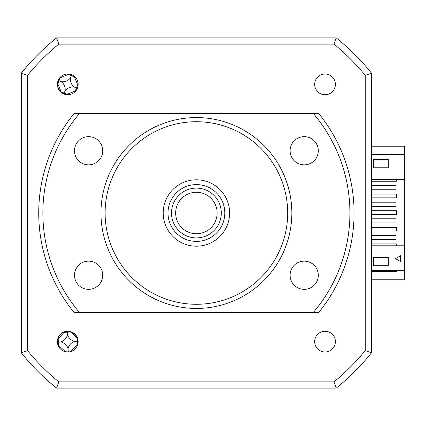 <?xml version="1.0" encoding="UTF-8"?>
<svg xmlns="http://www.w3.org/2000/svg" width="426" height="426" viewBox="0 0 426 426"><rect width="100%" height="100%" fill="white"/><g stroke="black" fill="none" stroke-linecap="round" stroke-linejoin="round"><path stroke-width="0.64" d="M371.504 179.389L404.7 179.389L404.7 146.198L371.504 146.198M371.504 279.802L404.7 279.802L404.7 270.675L371.504 270.675M396.404 270.675L396.404 271.506L371.504 271.506M67.771 352.004A10.373 10.373 0 0 0 78.144 341.631A10.373 10.373 0 0 0 67.771 331.258A10.373 10.373 0 0 0 57.398 341.631A10.373 10.373 0 0 0 67.771 352.004M67.771 94.742A10.373 10.373 0 0 0 78.144 84.369A10.373 10.373 0 0 0 67.771 73.996A10.373 10.373 0 0 0 57.398 84.369A10.373 10.373 0 0 0 67.771 94.742M325.033 94.742A10.373 10.373 0 0 0 335.406 84.369A10.373 10.373 0 0 0 325.033 73.996A10.373 10.373 0 0 0 314.66 84.369A10.373 10.373 0 0 0 325.033 94.742M325.033 352.004A10.373 10.373 0 0 0 335.406 341.631A10.373 10.373 0 0 0 325.033 331.258A10.373 10.373 0 0 0 314.66 341.631A10.373 10.373 0 0 0 325.033 352.004M371.504 73.197L371.504 352.803L365.268 350.598A217.824 217.824 0 0 1 334 381.866L58.804 381.866A217.824 217.824 0 0 1 27.536 350.598L27.536 75.402L21.3 73.197A224.065 224.065 0 0 1 56.605 37.898L336.205 37.898A224.065 224.065 0 0 1 371.504 73.197L369.848 71.147A224.065 224.065 0 0 0 338.255 39.559L336.205 37.898L334 44.134A217.824 217.824 0 0 1 365.268 75.402L371.504 73.197M371.504 352.803A224.065 224.065 0 0 1 336.205 388.102L56.605 388.102A224.065 224.065 0 0 1 21.3 352.803L21.3 73.197L22.961 71.147A224.065 224.065 0 0 1 54.549 39.559L56.605 37.898L58.804 44.134L334 44.134M56.605 388.102L58.804 381.866M21.3 352.803L27.536 350.598M27.536 75.402A217.824 217.824 0 0 1 58.804 44.134M365.268 75.402L365.268 350.598M336.205 388.102L334 381.866M68.565 74.028A56.695 15.629 -67.6 0 0 68.394 74.39L60.263 77.766A56.695 15.629 22.4 0 0 60.055 77.692M57.59 83.656A56.695 15.629 -157.6 0 0 57.792 83.752L61.168 91.878A56.695 15.629 -67.6 0 0 61.094 92.091M77.138 88.832L76.515 87.985L77.75 84.992L74.374 76.861A56.695 15.629 112.4 0 0 74.513 76.483M65.109 90.813A9.782 9.782 0 0 0 61.328 81.707A9.782 9.782 0 0 0 70.434 77.926A9.782 9.782 0 0 0 74.215 87.032A9.782 9.782 0 0 0 65.109 90.813L64.161 93.113L67.154 94.348L75.28 90.972A56.695 15.629 -157.6 0 0 75.658 91.111M74.215 87.032L76.515 87.985L75.28 90.972M70.434 77.926L71.387 75.626L74.374 76.861M61.328 81.707L59.028 80.759L57.792 83.752M63.314 93.736L64.161 93.113L61.168 91.878M66.983 94.716A56.695 15.629 112.4 0 0 67.154 94.348M78.118 85.163A56.695 15.629 22.4 0 0 77.75 84.992M71.227 74.587L71.509 75.322L72.234 75.003M71.509 75.322L71.387 75.626L68.394 74.39M58.724 80.631L59.028 80.759L60.263 77.766M371.504 239.556L395.988 239.556L395.988 235.408L371.504 235.408M371.504 222.958L395.988 222.958L395.988 218.81L371.504 218.81M371.504 206.36L395.988 206.36L395.988 202.212L371.504 202.212M371.504 189.762L395.988 189.762L395.988 185.614L371.504 185.614M404.7 154.494L371.504 154.494M396.404 179.389L396.404 181.258L371.504 181.258M371.504 194.123L396.404 194.123L396.404 197.856L371.504 197.856M371.504 210.716L396.404 210.716L396.404 214.454L371.504 214.454M371.504 227.314L396.404 227.314L396.404 231.052L371.504 231.052M371.504 243.912L396.404 243.912L396.404 245.781M403.039 179.389L403.039 245.781M404.7 179.389L404.7 245.781L371.504 245.781M404.7 270.675L404.7 245.781M373.373 257.4L388.31 257.4L388.31 265.696L373.373 265.696L373.373 257.4M388.31 257.4L388.31 265.696L373.373 265.696M400.552 255.738L400.552 261.548L395.52 258.641L400.552 255.738L395.52 258.641L400.552 261.548L400.552 255.738M77.223 345.907L77.569 344.501C78.725 338.26 76.345 334.016 70.428 331.774L68.884 331.316M60.982 76.526L60.082 77.66C56.418 82.841 56.802 87.692 61.232 92.208L62.441 93.267M373.373 167.769L373.373 159.473L388.31 159.473L388.31 167.769L373.373 167.769M373.373 159.473L388.31 159.473L388.31 167.769M71.387 351.354A56.695 15.629 87.7 0 0 71.387 350.949L77.356 344.48A56.695 15.629 177.7 0 0 77.58 344.464M77.319 338.015A56.695 15.629 -2.3 0 0 77.095 338.015L70.625 332.046A56.695 15.629 87.7 0 0 70.604 331.822M77.559 341.231L77.223 341.247L77.095 338.015M60.806 341.913A9.782 9.782 0 0 0 67.489 334.666A9.782 9.782 0 0 0 74.736 341.348A9.782 9.782 0 0 0 68.053 348.596A9.782 9.782 0 0 0 60.806 341.913L58.319 342.014L58.453 345.246L64.922 351.216A56.695 15.629 -92.3 0 0 64.954 351.615M68.053 348.596L68.155 351.083L64.922 351.216M57.398 341.503L58.319 342.014L58.192 338.776A56.695 15.629 -2.3 0 0 57.787 338.814M64.161 331.907A56.695 15.629 -92.3 0 0 64.156 332.307L58.192 338.776M58.048 345.246A56.695 15.629 177.7 0 0 58.453 345.246M71.387 350.949L68.155 351.083L68.735 351.956M74.736 341.348L77.223 341.247L77.356 344.48M67.489 334.666L67.388 332.179L70.625 332.046M64.156 332.307L67.388 332.179L66.807 331.3M67.377 331.843L67.899 331.258M217.127 212.084A20.746 20.746 0 0 0 195.486 192.275A20.746 20.746 0 0 0 175.677 213.916A20.746 20.746 0 0 0 197.318 233.725A20.746 20.746 0 0 0 217.127 212.084M171.529 214.097A24.894 24.894 0 0 1 195.305 188.127A24.894 24.894 0 0 1 221.275 211.903A24.894 24.894 0 0 1 197.499 237.873A24.894 24.894 0 0 1 171.529 214.097M224.779 211.749A28.404 28.404 0 0 0 195.151 184.623A28.404 28.404 0 0 0 168.025 214.251A28.404 28.404 0 0 0 197.653 241.377A28.404 28.404 0 0 0 224.779 211.749M163.238 214.464A33.196 33.196 0 0 1 194.938 179.836A33.196 33.196 0 0 1 229.566 211.536A33.196 33.196 0 0 1 197.866 246.164A33.196 33.196 0 0 1 163.238 214.464M349.927 213A153.525 153.525 0 0 0 313.248 113.417L74.156 113.417A157.673 157.673 0 0 0 74.156 312.583L313.248 312.583A153.525 153.525 0 0 0 349.927 213M313.248 312.583L318.648 312.583A157.673 157.673 0 0 0 318.648 113.417L313.248 113.417M88.603 136.65A14.106 14.106 0 0 1 102.709 150.761A14.106 14.106 0 0 1 88.603 164.867A14.106 14.106 0 0 1 74.497 150.761A14.106 14.106 0 0 1 88.603 136.65M304.201 261.133A14.106 14.106 0 0 1 318.313 275.239A14.106 14.106 0 0 1 304.201 289.35A14.106 14.106 0 0 1 290.095 275.239A14.106 14.106 0 0 1 304.201 261.133M196.402 308.435A95.435 95.435 0 0 1 100.967 213A95.435 95.435 0 0 1 196.402 117.565A95.435 95.435 0 0 1 291.837 213A95.435 95.435 0 0 1 196.402 308.435M196.402 304.286A91.286 91.286 0 0 1 105.115 213A91.286 91.286 0 0 1 196.402 121.714A91.286 91.286 0 0 1 287.688 213A91.286 91.286 0 0 1 196.402 304.286M88.603 261.133A14.106 14.106 0 0 1 102.709 275.239A14.106 14.106 0 0 1 88.603 289.35A14.106 14.106 0 0 1 74.497 275.239A14.106 14.106 0 0 1 88.603 261.133M304.201 136.65A14.106 14.106 0 0 1 318.313 150.761A14.106 14.106 0 0 1 304.201 164.867A14.106 14.106 0 0 1 290.095 150.761A14.106 14.106 0 0 1 304.201 136.65M79.555 113.417A153.525 153.525 0 0 0 79.555 312.583"/></g></svg>
